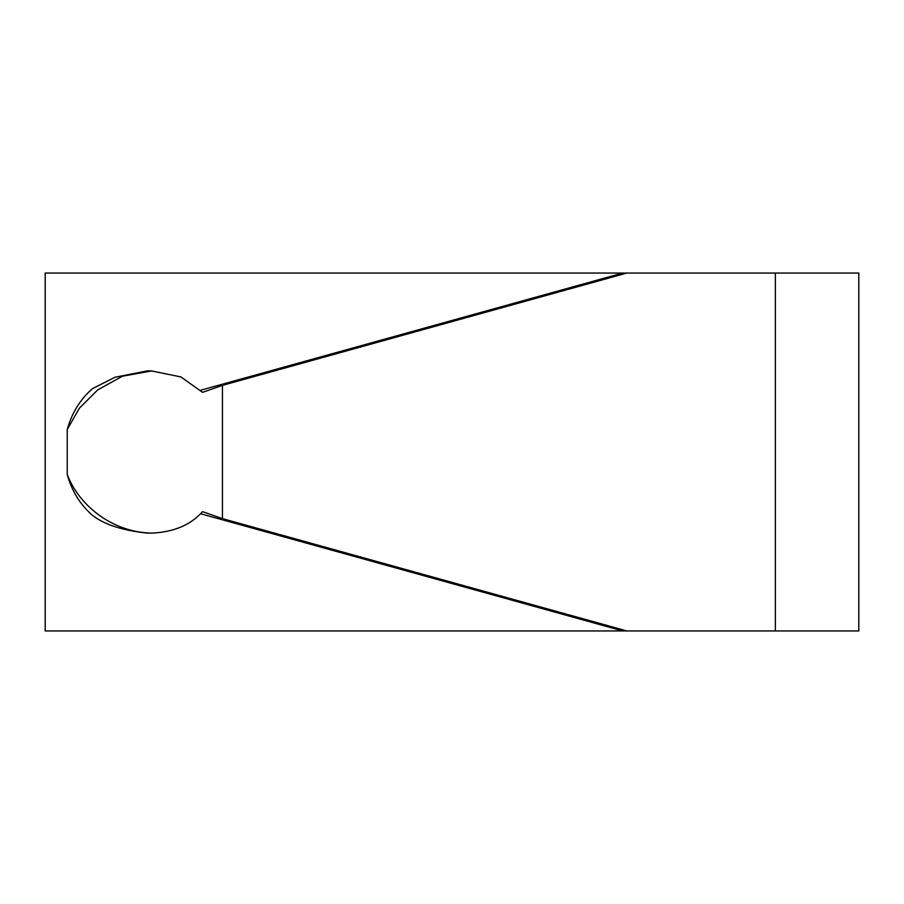<?xml version="1.0" encoding="UTF-8"?>
<svg xmlns="http://www.w3.org/2000/svg" width="904" height="904" viewBox="0 0 904 904"><rect width="100%" height="100%" fill="white"/><g stroke="black" fill="none" stroke-linecap="round" stroke-linejoin="round"><path stroke-width="1.36" d="M151.556 533.123L147.352 533.123C122.571 530.512 104.242 524.569 92.389 515.291C80.23 504.681 71.834 491.075 67.224 474.464C78.23 503.844 110.48 532.094 151.556 533.123C173.602 532.196 190.597 525.032 202.564 511.653L222.452 518.636L222.452 385.364L202.564 392.347L180.879 376.923L151.556 370.945L122.402 376.222L97.756 389.861L79.428 408.122L67.224 429.536C71.845 412.947 80.23 399.342 92.389 388.709L114.944 377.25L147.352 370.889L151.556 370.877M200.541 513.721L622.653 630.947L45.2 630.947L45.2 273.053L626.867 273.053L222.452 385.364M222.452 518.636L626.867 630.947L858.8 630.947L858.8 273.053L626.867 273.053M67.224 474.464L67.224 429.536M200.541 390.279L622.653 273.053M622.653 630.947L626.867 630.947M775.361 630.947L775.361 273.053"/></g></svg>
